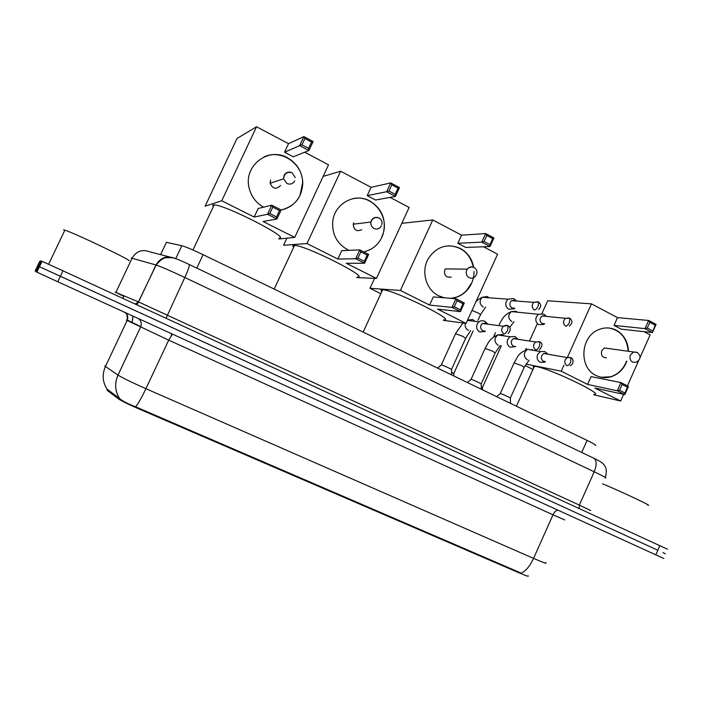 <?xml version="1.0" encoding="UTF-8"?>
<svg xmlns="http://www.w3.org/2000/svg" width="703" height="703" viewBox="0 0 703 703"><rect width="100%" height="100%" fill="white"/><g stroke="black" fill="none" stroke-linecap="round" stroke-linejoin="round"><path stroke-width="1.05" d="M107.401 389.655L107.12 390.253L118.412 398.838C121.443 400.912 127.665 404.014 137.085 408.135L519.781 573.138C526.292 575.906 529.104 576.803 528.225 575.827M160.6 254.627L166.4 242.333L181.813 245.716C185.697 246.779 192.789 249.758 203.097 254.679L587.084 440.412C594.237 443.918 596.97 445.588 595.265 445.43M38.577 266.332L37.461 266.086L39.456 266.718L38.577 266.332L35.994 271.727L35.15 270.919L39.772 261.252L41.152 260.936L38.577 266.332M667.419 549.192L62.971 270.804L60.37 276.27L39.456 266.718L657.841 550.247L60.37 276.27L57.76 281.745L35.994 271.727M665.416 553.744L662.938 552.628M104.756 365.929L105.432 366.483C101.979 374.479 102.515 382.019 107.032 389.102L119.642 398.61C122.63 401.123 127.972 403.856 135.661 406.809L521.327 573.173C525.958 570.854 530.027 565.924 533.551 558.393C543.384 562.646 547.435 564.052 545.686 562.602M663.825 558.507L57.76 281.745M62.971 270.804L41.152 260.936M38.463 266.56L39.342 266.964M647.604 505.079C654.897 507.417 621.487 491.634 602.576 483.822M128.763 260.681C134.405 261.709 74.342 232.957 64.869 230.162L63.498 229.89M593.982 394.295C605.889 395.49 551.222 369.075 536.486 366.579L534.429 366.298C533.023 366.263 532.804 366.746 533.77 367.757M626.848 361.157C623.719 369.224 618.35 374.462 610.74 376.87C605.643 378.24 600.749 377.775 596.047 375.472C578.824 367.854 580.221 337.045 598.209 329.848C604.404 327.167 610.432 327.299 616.294 330.225C623.869 334.61 627.928 341.57 628.473 351.113M541.925 313.485L547.672 300.77L591.469 303.863L617.515 317.633L648.632 320.463L656.075 324.435L652.437 332.581L621.188 329.153L614.035 325.392L644.985 328.635L648.632 320.463L649.836 322.317L655.161 325.155L656.075 324.435M644.036 331.658L650.134 334.883L640.082 357.449M617.515 317.633L614.035 325.392M591.469 303.863L567.558 357.08M563.955 365.112L561.222 371.175L587.611 384.418L591.1 376.615L620.925 382.573L628.456 386.404L624.8 394.603L617.252 390.798L587.611 384.418M619.536 390.253L622.111 384.479L620.925 382.573L617.252 390.798L619.536 390.253L624.923 392.977L624.8 394.603L594.843 388.047L620.661 401.009L623.631 394.348M627.41 385.868L638.632 360.692M536.978 324.435L529.798 340.34M526.187 348.328L525.387 350.112M525.932 364.084L561.222 371.175M525.088 365.525L532.997 369.47M620.661 401.009L593.763 394.787M655.161 325.155L652.437 332.581L644.985 328.635L647.278 328.055L652.604 330.876M649.836 322.317L647.278 328.055M624.923 392.977L627.498 387.212L622.111 384.479M628.456 386.404L627.498 387.212M608.622 348.565L604.518 347.967L601.768 350.656C600.714 355.12 602.234 357.502 606.32 357.827M608.991 328.02C620.6 330.401 626.988 338.081 628.157 351.069M626.54 361.105L625.767 363.02C622.445 370.086 617.331 374.681 610.432 376.808L601.1 377.239M443.567 319.847C457.838 321.499 394.207 289.944 382.731 289.785L382.625 289.777C380.868 289.698 380.604 290.286 381.808 291.543M444.234 297.8L438.725 295.831C425.851 289.75 420.684 271.007 428.505 258.291C436.879 246.349 447.503 243.071 460.386 248.458C467.627 252.518 472.056 258.818 473.664 267.351M401.826 223.317L432.767 219.951L461.555 235.171L485.676 233.563L493.945 237.974L490.044 246.525L465.738 247.447L457.838 243.291L481.766 242.14L485.676 233.563L486.81 235.443L492.724 238.589L493.945 237.974M483.497 246.771L497.583 254.214L466.089 323.415L443.347 320.331M461.555 235.171L457.838 243.291M474.033 271.42C474.042 278.731 471.687 285.049 466.959 290.383C462.416 295.207 456.95 297.852 450.553 298.318M432.767 219.951L400.402 290.444L429.577 305.084L433.312 296.912L455.939 298.757L464.305 303.002L460.386 311.614L452.003 307.387L429.577 305.084M454.287 306.754L457.047 300.691L455.939 298.757L452.003 307.387L454.287 306.754L460.28 309.777L460.386 311.614L437.565 309.1L466.089 323.415M374.558 278.344L369.98 288.283L400.402 290.444M369.98 288.283L380.824 293.687M492.724 238.589L489.982 244.6L490.044 246.525L481.766 242.14L484.068 241.463L489.982 244.6M486.81 235.443L484.068 241.463M460.28 309.777L463.031 303.731L457.047 300.691M464.305 303.002L463.031 303.731M473.216 267.158C470.852 266.463 468.866 267.122 467.275 269.152C469.296 266.964 471.616 266.437 474.226 267.562C477.39 269.864 477.829 272.72 475.553 276.121C473.743 278.195 471.608 278.704 469.165 277.65C466.423 275.857 465.623 273.326 466.748 270.075L467.275 269.152L445.298 268.898L444.797 269.767C443.848 275.304 445.983 277.747 451.212 277.096M448.452 245.804C461.845 246.445 470.175 253.651 473.435 267.43M471.3 283.432L466.722 290.365C462.179 295.19 456.713 297.835 450.315 298.3M357.08 276.973C371.492 278.599 306.341 245.523 294.539 245.373L293.792 245.365C292.58 245.461 292.527 246.103 293.652 247.28M349.022 250.347L347.431 249.609C337.08 243.669 332.159 234.547 332.677 222.236C333.811 204.002 354.646 192.288 369.919 201.014C382.151 208.773 386.553 219.819 383.126 234.143C379.708 243.686 373.223 249.6 363.671 251.876M323.143 176.4L340.621 171.216L371.061 187.314L390.719 182.921L399.48 187.596L395.429 196.383L375.551 200.039L367.203 195.645L386.65 191.734L390.719 182.921L391.799 184.81L398.074 188.149L399.48 187.596M390.068 197.367L409.137 207.447L376.448 278.423L356.781 277.606M371.061 187.314L367.203 195.645M340.621 171.216L306.991 243.554L337.844 259.047L341.728 250.663L359.769 249.899L368.644 254.407L364.567 263.247L355.674 258.766L337.844 259.047M357.95 258.071L360.832 251.85L359.769 249.899L355.674 258.766L357.95 258.071L364.312 261.288L364.567 263.247L346.298 263.291L376.448 278.423M286.894 238.185L283.599 245.268L306.991 243.554M398.074 188.149L395.218 194.327L395.429 196.383L386.65 191.734L388.944 190.996L395.218 194.327M391.799 184.81L388.944 190.996M364.312 261.288L367.177 255.075L360.832 251.85M368.644 254.407L367.177 255.075M353.697 222.833L353.266 224.195C353.767 230.03 356.614 231.867 361.781 229.714M353.205 198.606C371.984 194.169 389.682 215.636 382.924 234.161L381.711 237.271M279.188 238.071C290.743 238.37 225.988 205.118 214.187 204.872L212.851 204.942L213.246 206.867M263.607 207.174C256.059 202.921 251.226 196.524 249.117 187.973C243.264 166.04 268.256 146.549 287.422 157.753C296.974 163.263 302.097 171.532 302.8 182.578C302.149 197.218 294.926 206.357 281.13 209.986M256.542 126.76L221.753 200.768L205.118 206.19L236.999 138.491L256.542 126.76L288.529 143.676L303.863 136.602L313.099 141.531L308.898 150.521L293.318 156.813L284.539 152.2L299.645 145.626L303.863 136.602L304.9 138.5L311.499 142.024L313.099 141.531M304.689 152.226L328.529 164.827L294.733 237.403L278.748 238.994M288.529 143.676L284.539 152.2M221.753 200.768L254.187 217.051L258.203 208.475L271.789 205.197L281.147 209.951L276.92 219.011L267.544 214.283L254.187 217.051M269.82 213.536L272.799 207.165L271.789 205.197L267.544 214.283L269.82 213.536L276.516 216.928L276.92 219.011L263.071 221.507L294.733 237.403M311.499 142.024L308.547 148.342L308.898 150.521L299.645 145.626L301.939 144.836L308.547 148.342M304.9 138.5L301.939 144.836M276.516 216.928L279.486 210.557L272.799 207.165M281.147 209.951L279.486 210.557M270.62 180.021L270.137 183.29C272.782 189.028 276.253 189.748 280.576 185.451M263.95 156.971C280.866 148.658 302.826 163.465 302.642 182.631L300.049 195.188C296.218 202.947 290.146 207.833 281.824 209.846M545.862 315.77L543.595 314.004L538.533 314.285L536.371 316.833C535.203 320.216 536.011 322.826 538.788 324.645L543.639 324.478L544.605 323.767M545.695 315.752L542.039 315.946L540.449 317.818C539.605 320.269 540.185 322.159 542.206 323.485L544.72 323.775M481.256 386.659L482.486 387.564L482.557 389.849M515.589 300.19L513.682 298.52L507.979 299.179L506.327 301.35C505.149 304.768 505.975 307.404 508.814 309.258L514.297 308.749L514.868 308.257L512.1 308.002C510.035 306.657 509.438 304.742 510.299 302.264L511.52 300.673L515.633 300.207L516.74 301.069M451.554 372.239L453.786 373.68L453.857 375.964M500.202 393.689L500.562 393.583C502.83 394.155 511.898 398.46 510.343 398.223L510.51 403.373M547.901 354.215L544.851 351.579L540.44 351.553L537.646 354.47C536.486 357.845 537.294 360.419 540.062 362.203L544.236 362.317L545.44 361.614M546.952 353.53L543.77 353.504L541.723 355.63C540.879 358.082 541.459 359.954 543.472 361.245L545.396 361.614M470.992 379.515L471.291 379.383C473.462 379.892 482.794 384.339 481.177 384.093L481.335 389.26M517.136 338.415L515.044 336.509L509.983 336.772L507.715 339.4C506.538 342.8 507.364 345.41 510.193 347.229L515.774 346.57M518.173 339.321L516.995 338.389L513.348 338.574L511.679 340.498C510.826 342.967 511.424 344.865 513.471 346.184L515.589 346.535M517.566 339.224L517.188 338.495M441.229 365.068L441.475 364.91C443.531 365.358 453.163 369.954 451.484 369.69L451.625 374.892M486.74 323.002L484.657 321.139L481.687 320.621L479.218 321.579L477.205 324.039C476.019 327.475 476.862 330.12 479.745 331.965L485.29 331.429M487.9 324.197L486.467 322.967L482.284 323.468L481.054 325.067C480.193 327.563 480.808 329.479 482.899 330.823L485.237 331.166M487.328 324.127L486.871 323.204M124.036 295.849L122.84 298.371M519.781 573.138L520.035 572.567M137.085 408.135L137.384 407.503M171.101 335.691L171.945 333.89M118.412 398.838L118.851 397.916M107.146 390.27L107.559 389.383M140.125 320.304L140.495 319.522M581.706 452.451L587.084 440.412M196.787 268.107L203.097 254.679M175.715 258.669L181.813 245.716L175.715 258.669M132.92 316.069L132.102 322.431L133.087 316.139M135.661 406.809C138.482 403.171 141.901 397.133 145.916 388.689L533.551 558.393L553.015 514.807L168.711 340.147L126.382 320.12M119.528 398.504C114.923 391.158 114.413 383.355 117.99 375.077L118.007 375.086C122.559 377.933 131.865 382.467 145.916 388.689L168.711 340.147L172.42 334.11M119.642 398.61C114.967 391.228 114.422 383.39 118.007 375.086L140.776 326.684L127.322 320.085L105.432 366.483L117.99 375.077L140.776 326.684C141.821 323.485 141.083 320.805 138.57 318.652M655.802 554.878L659.88 545.625M564.711 519.948L553.015 514.807C554.518 511.749 556.143 510.202 557.901 510.167M124.897 312.404L125.863 313.301C126.733 313.169 127.225 315.436 127.322 320.085C128.271 317.273 127.709 314.83 125.652 312.747M123.113 295.937L120.116 294.434M605.204 477.917C607.401 478.4 603.736 476.362 594.193 471.792L184.81 277.5C170.847 270.927 161.295 266.78 156.145 265.049L131.303 258.036M123.087 296.007L115.16 292.149L115.872 292.43L132.138 258.054C136.329 251.103 142.191 249.029 149.713 251.815L169.344 256.885M593.736 458.215L594.114 458.4C596.777 460.755 596.803 465.219 594.193 471.792L579.351 505.114L590.687 510.545M174.722 258.273C166.725 255.303 160.486 257.544 156.004 265.005L138.57 301.947L579.351 505.114L579.237 508.497M115.872 292.43L138.57 301.947L135.117 304.021M189.054 264.398L189.23 264.486C189.608 265.883 188.132 270.224 184.81 277.5L166.031 318.257M604.518 347.967L637.436 352.546C641.294 356.28 640.811 359.532 635.969 362.3L632.542 362.08C630.081 360.446 629.387 358.082 630.442 354.989L633.315 352.159L636.496 352.159M381.421 225.812C379.655 228.835 377.168 229.723 373.978 228.466C371.588 227.025 370.569 224.89 370.912 222.034L371.369 220.601C372.871 217.895 375.086 216.902 378.012 217.614M294.724 180.847C292.887 183.931 290.286 184.81 286.921 183.474L283.625 178.79L284.126 175.346C285.629 172.666 287.879 171.646 290.875 172.288M569.377 326.06C572.62 323.187 572.734 320.594 569.729 318.266L569.492 322.369C568.261 324.821 566.996 326.095 565.695 326.201C562.813 323.731 562.76 321.104 565.537 318.327L542.039 315.946M568.955 317.949L565.537 318.327L569.492 318.151M515.853 311.201L511.318 311.605C507.838 315.076 507.926 318.345 511.582 321.42L511.872 321.552M517.338 312.194L516.143 311.341M538.595 309.628C541.407 306.807 541.38 304.267 538.498 302.009L538.155 306.113C536.916 308.582 535.677 309.891 534.438 310.032C531.635 307.782 531.442 305.225 533.849 302.36L511.52 300.673M537.707 301.692L533.849 302.36L538.278 301.903M487.284 296.525L482.153 297.29C479.156 300.849 479.428 304.03 482.961 306.824L483.26 306.965M471.994 310.436L477.899 312.914C480.202 314.144 481.037 314.803 480.421 314.918L477.97 320.304M489.042 297.791L487.583 296.666M570.107 365.745C574.957 363.653 572.681 357.528 570.915 357.739L570.722 361.992C569.5 364.426 568.235 365.657 566.934 365.674C563.92 362.959 564.034 360.261 567.268 357.581L543.77 353.504M570.344 357.493L567.268 357.581L570.669 357.625M514.121 362.897L521.767 365.639L524.174 367.388L510.334 398.047M533.111 350.305L531.828 349.373M540.44 351.553L527.514 349.347C523.357 352.792 523.234 356.254 527.153 359.734L527.452 359.866M539.456 349.83C542.672 345.858 542.786 343.231 539.799 341.939L539.517 346.184C538.278 348.644 537.039 349.901 535.8 349.962C532.848 347.467 532.804 344.813 535.686 342.01L513.348 338.574M539.227 341.702L535.686 342.01L539.57 341.834M485.079 348.451L492.645 351.149L495.176 352.994L481.177 383.9M504.244 335.911L502.654 334.663M502.355 334.523L497.706 334.918C494.024 338.521 494.095 341.922 497.926 345.111L498.225 345.252M508.243 333.494C510.949 329.883 510.888 327.326 508.058 325.823L507.671 330.059C506.424 332.545 505.211 333.837 504.025 333.925C501.186 331.684 500.975 329.118 503.401 326.227L482.284 323.468M507.478 325.577L503.401 326.227C505.668 325.199 507.223 325.058 508.058 325.823L507.847 325.717M455.5 333.74L462.978 336.394L465.65 338.336L451.475 369.497M474.877 321.35L472.934 319.672M472.627 319.531L467.583 320.129M465.351 323.318C464.683 326.385 465.614 328.688 468.145 330.217L468.453 330.357M107.12 390.253L107.533 389.365M140.108 320.269L140.468 319.514M36.864 272.14L42.048 261.296M605.397 477.513C607.814 466.95 604.422 466.186 603.824 464.613C602.831 463.04 599.597 460.966 594.114 458.4L189.23 264.486C177.094 258.818 174.959 258.3 172.094 257.693L166.172 257.685C163.201 257.983 159.853 260.444 156.145 265.049L136.997 304.891M64.869 230.162L48.612 264.24M534.429 366.298L516.424 406.229M382.625 289.777L363.152 332.097M294.539 245.373L274.196 289.065M381.817 224.644C382.476 221.744 381.58 219.538 379.137 218.044C375.244 216.726 372.502 218.062 370.912 222.034L353.266 224.195M214.187 204.872L192.956 249.996M295.26 177.648L292.176 172.762C287.132 171.453 284.284 173.465 283.625 178.79L270.137 183.29M493.462 337.168L495.492 332.668M538.533 314.285L511.318 311.605C503.137 315.454 502.417 319.021 499.156 324.593M482.486 387.397L501.362 345.709M513.946 321.702L509.737 327.396M507.979 299.179L482.153 297.29C479.077 298.854 476.959 300.445 475.808 302.053M453.786 373.504L473.119 330.964M485.615 307.079L480.562 314.61M500.378 393.539L496.643 396.668M500.281 393.522L514.227 362.651C517.891 357.045 517.144 353.829 527.514 349.347M529.113 360.112L524.28 367.142M471.177 379.356L467.398 382.52M471.072 379.33L485.202 348.196C488.682 342.449 488.761 339.206 497.706 334.918L509.983 336.772M500.149 345.498L495.299 352.739M441.422 364.901L437.591 368.1M441.317 364.883L455.623 333.468L462.987 322.993M470.659 330.595L465.773 338.073M467.46 320.392L478.857 321.86"/></g></svg>
